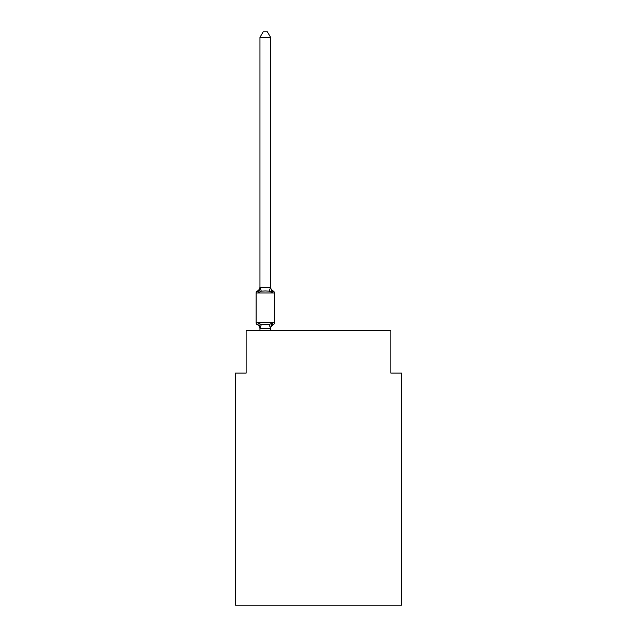 <?xml version="1.0" encoding="UTF-8"?>
<svg xmlns="http://www.w3.org/2000/svg" width="637" height="637" viewBox="0 0 637 637"><rect width="100%" height="100%" fill="white"/><g stroke="black" fill="none" stroke-linecap="round" stroke-linejoin="round"><path stroke-width="0.96" d="M401.525 605.15L401.525 373.107L390.879 373.107L390.879 330.531L246.121 330.531L246.121 373.107L235.475 373.107L235.475 605.15L401.525 605.15M273.233 324.671L271.935 323.174L273.233 324.671L271.935 323.174L273.233 324.671L271.935 323.174L273.233 324.671L271.935 323.174L273.233 324.671L271.935 323.174L273.233 324.671L271.935 323.174L273.233 324.671L271.935 323.174L273.233 324.671L271.935 323.174L273.233 324.671L271.935 323.174L273.233 324.671L271.935 323.174L273.233 324.671L271.935 323.174L273.233 324.671L271.935 323.174L273.233 324.671L271.935 323.174L273.233 324.671L271.935 323.174L273.233 324.671L271.935 323.174L273.233 324.671L271.935 323.174L273.233 324.671L271.935 323.174L273.233 324.671L271.935 323.174L273.233 324.671L271.935 323.174L270.518 328.477L260.039 328.477L258.63 323.174L257.324 324.671A2.126 2.126 0 0 1 256.122 322.76A2.126 2.126 0 0 0 257.324 324.671L258.63 323.174L257.324 324.671A2.126 2.126 0 0 1 256.122 322.76A2.126 2.126 0 0 0 257.324 324.671L258.63 323.174L257.324 324.671A2.126 2.126 0 0 1 256.122 322.76A2.126 2.126 0 0 0 257.324 324.671L258.63 323.174L257.324 324.671A2.126 2.126 0 0 1 256.122 322.76A2.126 2.126 0 0 0 257.324 324.671L258.63 323.174L257.324 324.671A2.126 2.126 0 0 1 256.122 322.76A2.126 2.126 0 0 0 257.324 324.671L258.63 323.174L257.324 324.671A2.126 2.126 0 0 1 256.122 322.76A2.126 2.126 0 0 0 257.324 324.671L258.63 323.174L257.324 324.671A2.126 2.126 0 0 1 256.122 322.76A2.126 2.126 0 0 0 257.324 324.671L258.63 323.174L257.324 324.671A2.126 2.126 0 0 1 256.122 322.76A2.126 2.126 0 0 0 257.324 324.671L258.63 323.174L257.324 324.671A2.126 2.126 0 0 1 256.122 322.76A2.126 2.126 0 0 0 257.324 324.671L258.63 323.174L257.324 324.671A2.126 2.126 0 0 1 256.122 322.76A2.126 2.126 0 0 0 257.324 324.671L258.63 323.174L257.324 324.671A2.126 2.126 0 0 1 256.122 322.76A2.126 2.126 0 0 0 257.324 324.671L258.63 323.174L257.324 324.671A2.126 2.126 0 0 1 256.122 322.76A2.126 2.126 0 0 0 257.324 324.671L258.63 323.174L257.324 324.671A2.126 2.126 0 0 1 256.122 322.76A2.126 2.126 0 0 0 257.324 324.671L258.63 323.174L257.324 324.671A2.126 2.126 0 0 1 256.122 322.76A2.126 2.126 0 0 0 257.324 324.671L258.63 323.174L257.324 324.671A2.126 2.126 0 0 1 256.122 322.76A2.126 2.126 0 0 0 257.324 324.671L258.63 323.174L257.324 324.671A2.126 2.126 0 0 1 256.122 322.76A2.126 2.126 0 0 0 257.324 324.671L258.63 323.174L257.324 324.671A2.126 2.126 0 0 1 256.122 322.76A2.126 2.126 0 0 0 257.324 324.671L258.63 323.174L257.324 324.671A2.126 2.126 0 0 1 256.122 322.76A2.126 2.126 0 0 0 257.324 324.671L258.63 323.174L257.324 324.671A2.126 2.126 0 0 1 256.122 322.76A2.126 2.126 0 0 0 257.324 324.671L258.63 323.174L257.324 324.671A2.126 2.126 0 0 1 256.122 322.76A2.126 2.126 0 0 0 257.324 324.671L258.63 323.174L257.324 324.671A2.126 2.126 0 0 1 256.122 322.76A2.126 2.126 0 0 0 257.324 324.671L258.63 323.174L257.324 324.671A2.126 2.126 0 0 1 256.122 322.76A2.126 2.126 0 0 0 257.324 324.671L258.63 323.174L257.324 324.671A2.126 2.126 0 0 1 256.122 322.76A2.126 2.126 0 0 0 257.324 324.671L258.63 323.174L257.324 324.671A2.126 2.126 0 0 1 256.122 322.76A2.126 2.126 0 0 0 257.324 324.671L258.63 323.174L257.324 324.671A2.126 2.126 0 0 1 256.122 322.76A2.126 2.126 0 0 0 257.324 324.671L258.63 323.174L257.324 324.671A2.126 2.126 0 0 1 256.122 322.76A2.126 2.126 0 0 0 257.324 324.671L258.63 323.174L257.324 324.671A2.126 2.126 0 0 1 256.122 322.76A2.126 2.126 0 0 0 257.324 324.671L258.63 323.174L257.324 324.671A2.126 2.126 0 0 1 256.122 322.76A2.126 2.126 0 0 0 257.324 324.671L258.63 323.174L257.324 324.671A2.126 2.126 0 0 1 256.122 322.76A2.126 2.126 0 0 0 257.324 324.671L258.63 323.174L257.324 324.671A2.126 2.126 0 0 1 256.122 322.76A2.126 2.126 0 0 0 257.324 324.671L258.63 323.174L257.324 324.671A2.126 2.126 0 0 1 256.122 322.76A2.126 2.126 0 0 0 257.324 324.671L258.63 323.174L257.324 324.671A2.126 2.126 0 0 1 256.122 322.76A2.126 2.126 0 0 0 257.324 324.671L258.63 323.174L257.324 324.671A2.126 2.126 0 0 1 256.122 322.76A2.126 2.126 0 0 0 257.324 324.671L258.63 323.174L257.324 324.671A2.126 2.126 0 0 1 256.122 322.76A2.126 2.126 0 0 0 257.324 324.671L258.63 323.174L257.324 324.671A2.126 2.126 0 0 1 256.122 322.76A2.126 2.126 0 0 0 257.324 324.671L258.63 323.174L257.324 324.671A2.126 2.126 0 0 1 256.122 322.76A2.126 2.126 0 0 0 257.324 324.671L258.63 323.174L257.324 324.671A2.126 2.126 0 0 1 256.122 322.76A2.126 2.126 0 0 0 257.324 324.671L258.63 323.174L257.324 324.671A2.126 2.126 0 0 1 256.122 322.76A2.126 2.126 0 0 0 257.324 324.671L258.63 323.174L257.324 324.671A2.126 2.126 0 0 1 256.122 322.76A2.126 2.126 0 0 0 257.324 324.671L258.63 323.174L261.289 324.544L265.279 324.759L269.268 324.544L271.935 323.174L273.233 324.671A2.126 2.126 0 0 0 274.436 322.76A2.126 2.126 0 0 1 273.233 324.671L272.628 324.376L273.233 324.671A2.126 2.126 0 0 0 274.436 322.76A2.126 2.126 0 0 1 273.233 324.671A2.126 2.126 0 0 0 274.436 322.76A2.126 2.126 0 0 1 273.233 324.671L272.628 324.376L273.233 324.671A2.126 2.126 0 0 0 274.436 322.76A2.126 2.126 0 0 1 273.233 324.671A2.126 2.126 0 0 0 274.436 322.76A2.126 2.126 0 0 1 273.233 324.671L272.628 324.376L273.233 324.671A2.126 2.126 0 0 0 274.436 322.76A2.126 2.126 0 0 1 273.233 324.671A2.126 2.126 0 0 0 274.436 322.76A2.126 2.126 0 0 1 273.233 324.671L272.628 324.376L273.233 324.671A2.126 2.126 0 0 0 274.436 322.76A2.126 2.126 0 0 1 273.233 324.671A2.126 2.126 0 0 0 274.436 322.76A2.126 2.126 0 0 1 273.233 324.671L272.628 324.376L273.233 324.671A2.126 2.126 0 0 0 274.436 322.76A2.126 2.126 0 0 1 273.233 324.671A2.126 2.126 0 0 0 274.436 322.76A2.126 2.126 0 0 1 273.233 324.671L272.628 324.376L273.233 324.671A2.126 2.126 0 0 0 274.436 322.76A2.126 2.126 0 0 1 273.233 324.671A2.126 2.126 0 0 0 274.436 322.76A2.126 2.126 0 0 1 273.233 324.671L272.628 324.376L273.233 324.671A2.126 2.126 0 0 0 274.436 322.76A2.126 2.126 0 0 1 273.233 324.671A2.126 2.126 0 0 0 274.436 322.76A2.126 2.126 0 0 1 273.233 324.671L272.628 324.376L273.233 324.671A2.126 2.126 0 0 0 274.436 322.76A2.126 2.126 0 0 1 273.233 324.671A2.126 2.126 0 0 0 274.436 322.76A2.126 2.126 0 0 1 273.233 324.671L272.628 324.376L273.233 324.671A2.126 2.126 0 0 0 274.436 322.76A2.126 2.126 0 0 1 273.233 324.671A2.126 2.126 0 0 0 274.436 322.76A2.126 2.126 0 0 1 273.233 324.671L272.628 324.376L273.233 324.671A2.126 2.126 0 0 0 274.436 322.76A2.126 2.126 0 0 1 273.233 324.671A2.126 2.126 0 0 0 274.436 322.76A2.126 2.126 0 0 1 273.233 324.671L272.628 324.376L273.233 324.671A2.126 2.126 0 0 0 274.436 322.76A2.126 2.126 0 0 1 273.233 324.671A2.126 2.126 0 0 0 274.436 322.76A2.126 2.126 0 0 1 273.233 324.671L272.628 324.376L273.233 324.671A2.126 2.126 0 0 0 274.436 322.76A2.126 2.126 0 0 1 273.233 324.671A2.126 2.126 0 0 0 274.436 322.76A2.126 2.126 0 0 1 273.233 324.671L272.628 324.376L273.233 324.671A2.126 2.126 0 0 0 274.436 322.76A2.126 2.126 0 0 1 273.233 324.671A2.126 2.126 0 0 0 274.436 322.76A2.126 2.126 0 0 1 273.233 324.671L272.628 324.376L273.233 324.671A2.126 2.126 0 0 0 274.436 322.76A2.126 2.126 0 0 1 273.233 324.671A2.126 2.126 0 0 0 274.436 322.76A2.126 2.126 0 0 1 273.233 324.671L272.628 324.376L273.233 324.671A2.126 2.126 0 0 0 274.436 322.76A2.126 2.126 0 0 1 273.233 324.671A2.126 2.126 0 0 0 274.436 322.76A2.126 2.126 0 0 1 273.233 324.671L272.628 324.376L273.233 324.671A2.126 2.126 0 0 0 274.436 322.76A2.126 2.126 0 0 1 273.233 324.671A2.126 2.126 0 0 0 274.436 322.76A2.126 2.126 0 0 1 273.233 324.671L272.628 324.376L273.233 324.671A2.126 2.126 0 0 0 274.436 322.76A2.126 2.126 0 0 1 273.233 324.671A2.126 2.126 0 0 0 274.436 322.76A2.126 2.126 0 0 1 273.233 324.671L272.628 324.376L273.233 324.671A2.126 2.126 0 0 0 274.436 322.76A2.126 2.126 0 0 1 273.233 324.671A2.126 2.126 0 0 0 274.436 322.76A2.126 2.126 0 0 1 273.233 324.671L272.628 324.376L273.233 324.671A2.126 2.126 0 0 0 274.436 322.76A2.126 2.126 0 0 1 273.233 324.671A2.126 2.126 0 0 0 274.436 322.76A2.126 2.126 0 0 1 273.233 324.671L271.935 323.174L273.233 324.671A4.682 4.682 0 0 0 270.598 328.883M270.598 37.384L259.96 37.384L263.153 31.85L267.405 31.85L270.598 37.384L270.598 287.454L271.935 292.534L273.233 291.037L271.935 292.534L273.233 291.037L271.935 292.534L269.268 291.165L265.279 290.958L261.289 291.165L258.63 292.534L257.324 291.037A2.126 2.126 0 0 0 256.122 292.956A2.126 2.126 0 0 1 257.324 291.037L257.929 291.332L257.324 291.037A2.126 2.126 0 0 0 256.122 292.956A2.126 2.126 0 0 1 257.324 291.037A2.126 2.126 0 0 0 256.122 292.956A2.126 2.126 0 0 1 257.324 291.037L257.929 291.332L257.324 291.037A2.126 2.126 0 0 0 256.122 292.956A2.126 2.126 0 0 1 257.324 291.037A2.126 2.126 0 0 0 256.122 292.956A2.126 2.126 0 0 1 257.324 291.037L257.929 291.332L257.324 291.037A2.126 2.126 0 0 0 256.122 292.956A2.126 2.126 0 0 1 257.324 291.037A2.126 2.126 0 0 0 256.122 292.956A2.126 2.126 0 0 1 257.324 291.037L257.929 291.332L257.324 291.037A2.126 2.126 0 0 0 256.122 292.956A2.126 2.126 0 0 1 257.324 291.037A2.126 2.126 0 0 0 256.122 292.956A2.126 2.126 0 0 1 257.324 291.037L257.929 291.332L257.324 291.037A2.126 2.126 0 0 0 256.122 292.956A2.126 2.126 0 0 1 257.324 291.037A2.126 2.126 0 0 0 256.122 292.956A2.126 2.126 0 0 1 257.324 291.037L257.929 291.332L257.324 291.037A2.126 2.126 0 0 0 256.122 292.956A2.126 2.126 0 0 1 257.324 291.037A2.126 2.126 0 0 0 256.122 292.956A2.126 2.126 0 0 1 257.324 291.037L257.929 291.332L257.324 291.037A2.126 2.126 0 0 0 256.122 292.956A2.126 2.126 0 0 1 257.324 291.037A2.126 2.126 0 0 0 256.122 292.956A2.126 2.126 0 0 1 257.324 291.037L257.929 291.332L257.324 291.037A2.126 2.126 0 0 0 256.122 292.956A2.126 2.126 0 0 1 257.324 291.037A2.126 2.126 0 0 0 256.122 292.956A2.126 2.126 0 0 1 257.324 291.037L257.929 291.332L257.324 291.037A2.126 2.126 0 0 0 256.122 292.956A2.126 2.126 0 0 1 257.324 291.037A2.126 2.126 0 0 0 256.122 292.956A2.126 2.126 0 0 1 257.324 291.037L257.929 291.332L257.324 291.037A2.126 2.126 0 0 0 256.122 292.956A2.126 2.126 0 0 1 257.324 291.037A2.126 2.126 0 0 0 256.122 292.956A2.126 2.126 0 0 1 257.324 291.037L257.929 291.332L257.324 291.037A2.126 2.126 0 0 0 256.122 292.956A2.126 2.126 0 0 1 257.324 291.037A2.126 2.126 0 0 0 256.122 292.956A2.126 2.126 0 0 1 257.324 291.037L257.929 291.332L257.324 291.037A2.126 2.126 0 0 0 256.122 292.956A2.126 2.126 0 0 1 257.324 291.037A2.126 2.126 0 0 0 256.122 292.956A2.126 2.126 0 0 1 257.324 291.037L257.929 291.332L257.324 291.037A2.126 2.126 0 0 0 256.122 292.956A2.126 2.126 0 0 1 257.324 291.037A2.126 2.126 0 0 0 256.122 292.956A2.126 2.126 0 0 1 257.324 291.037L257.929 291.332L257.324 291.037A2.126 2.126 0 0 0 256.122 292.956A2.126 2.126 0 0 1 257.324 291.037A2.126 2.126 0 0 0 256.122 292.956A2.126 2.126 0 0 1 257.324 291.037L257.929 291.332L257.324 291.037A2.126 2.126 0 0 0 256.122 292.956A2.126 2.126 0 0 1 257.324 291.037A2.126 2.126 0 0 0 256.122 292.956A2.126 2.126 0 0 1 257.324 291.037L257.929 291.332L257.324 291.037A2.126 2.126 0 0 0 256.122 292.956A2.126 2.126 0 0 1 257.324 291.037A2.126 2.126 0 0 0 256.122 292.956A2.126 2.126 0 0 1 257.324 291.037L257.929 291.332L257.324 291.037A2.126 2.126 0 0 0 256.122 292.956A2.126 2.126 0 0 1 257.324 291.037A2.126 2.126 0 0 0 256.122 292.956A2.126 2.126 0 0 1 257.324 291.037L257.929 291.332L257.324 291.037A2.126 2.126 0 0 0 256.122 292.956A2.126 2.126 0 0 1 257.324 291.037A2.126 2.126 0 0 0 256.122 292.956A2.126 2.126 0 0 1 257.324 291.037L257.929 291.332L257.324 291.037A2.126 2.126 0 0 0 256.122 292.956A2.126 2.126 0 0 1 257.324 291.037A2.126 2.126 0 0 0 256.122 292.956A2.126 2.126 0 0 1 257.324 291.037L258.63 292.534L257.324 291.037A4.682 4.682 0 0 0 259.96 286.825M270.598 287.454L270.598 286.825L270.598 287.454M270.598 328.254L271.099 325.746M259.96 37.384L259.96 287.454L258.63 292.534L257.324 291.037M271.935 292.534L273.233 291.037A2.126 2.126 0 0 1 274.436 292.956L274.436 322.76L274.436 292.956L274.436 322.76L274.436 292.956L274.436 322.76L274.436 292.956L274.436 322.76L274.436 292.956L274.436 322.76L274.436 292.956L274.436 322.76L274.436 292.956L274.436 322.76L274.436 292.956L274.436 322.76L274.436 292.956L274.436 322.76L274.436 292.956L274.436 322.76L274.436 292.956L274.436 322.76L274.436 292.956L274.436 322.76L274.436 292.956L274.436 322.76L274.436 292.956L274.436 322.76L274.436 292.956L274.436 322.76L274.436 292.956L274.436 322.76L274.436 292.956L274.436 322.76L274.436 292.956L274.436 322.76L274.436 292.956L274.436 322.76L274.436 292.956L274.436 322.76L274.436 292.956L274.436 322.76L274.436 292.956L274.436 322.76L274.436 292.956L274.436 322.76L274.436 292.956L274.436 322.76L274.436 292.956L274.436 322.76L274.436 292.956L274.436 322.76L274.436 292.956L274.436 322.76L274.436 292.956L274.436 322.76L274.436 292.956L274.436 322.76L274.436 292.956L274.436 322.76L274.436 292.956L256.122 292.956L256.122 322.76L274.436 322.76M259.96 328.883L259.96 328.254L259.96 328.883A4.682 4.682 0 0 0 257.324 324.671M259.96 287.263L270.598 287.263M270.598 330.531L270.598 328.445M259.96 330.531L259.96 328.445M270.598 286.825A4.682 4.682 0 0 0 273.233 291.037M261.289 324.544L260.039 328.477M269.268 324.544L270.518 328.477M260.039 287.239L261.289 291.165M270.518 287.239L269.268 291.165"/></g></svg>
